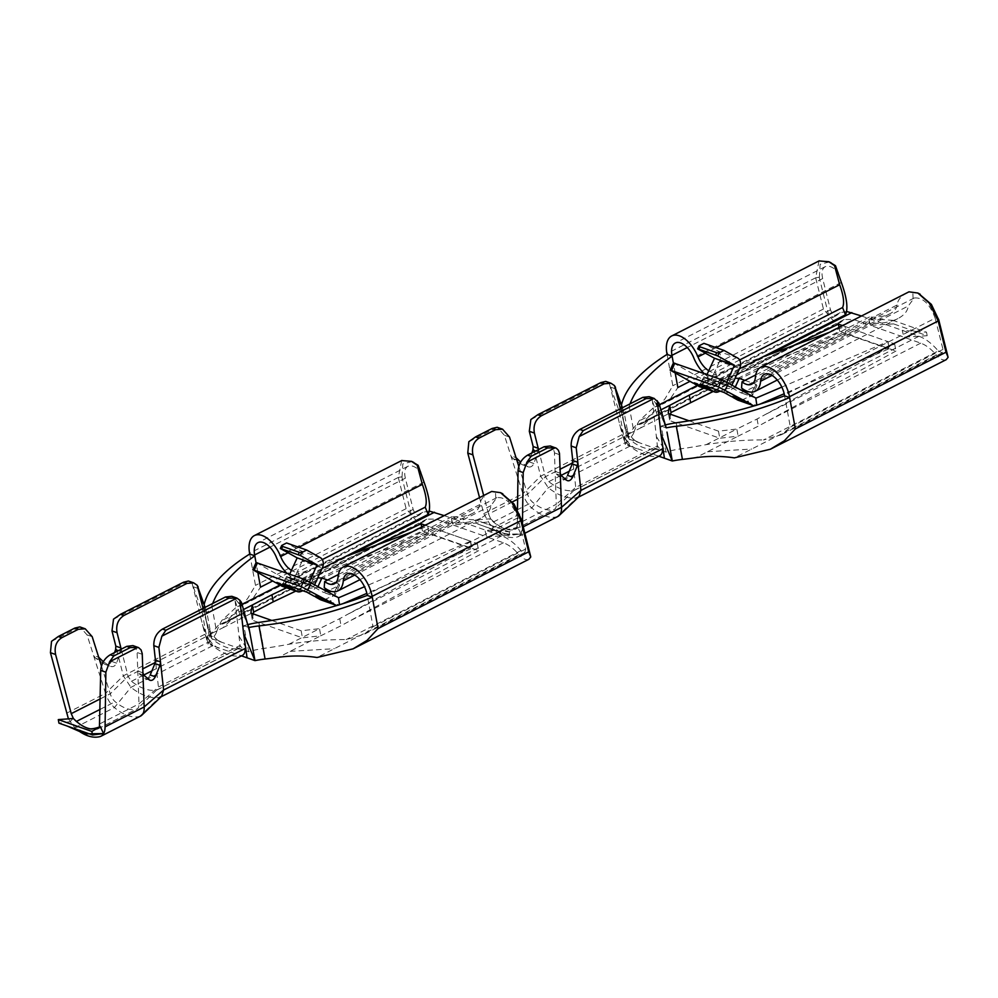 <?xml version="1.0" encoding="UTF-8"?>
<svg xmlns="http://www.w3.org/2000/svg" width="998" height="998" viewBox="0 0 998 998"><rect width="100%" height="100%" fill="white"/><g stroke="black" fill="none" stroke-linecap="round" stroke-linejoin="round"><path stroke-width="0.75" stroke-dasharray="4.99 3.74" d="M271.793 620.444L301.147 630.773L319.497 628.665L339.744 618.635L477.306 543.573L470.594 541.215L471.892 548.301L366.852 593.373M477.306 543.573L478.616 550.671L422.391 530.874L295.87 591.078M401.683 460.552L398.314 477.443L406.124 508.668L411.363 514.881C415.605 520.819 419.522 523.202 423.115 522.054L426.795 519.147L436.251 519.11L486.612 536.824L509.841 535.34L509.192 531.797L475.609 519.97L476.271 523.513L509.841 535.34L476.271 523.526L475.622 519.983L509.192 531.809L509.841 535.352L515.38 534.641C506.834 534.117 502.156 533.356 501.333 532.358M490.006 492.226C483.768 495.495 480.362 499.624 479.776 504.601C479.364 508.169 476.919 511.126 472.466 513.459C466.852 516.191 460.066 517.238 452.094 516.615L451.645 522.715C462.947 523.601 472.578 522.104 480.549 518.236C486.874 514.918 490.342 510.726 490.929 505.662L496.842 497.64C505.45 496.755 512.448 503.479 517.837 517.812L525.634 549.037L524.923 552.443L520.968 550.572C514.594 543.162 508.169 538.259 501.682 535.876L484.891 529.963L486.612 536.837L503.404 542.762C508.643 544.683 513.845 548.651 518.985 554.639L317.04 657.495M478.616 550.671L341.042 625.734L320.807 635.763L302.456 637.872L253.48 620.631A5.277 2.183 169.6 0 1 252.269 619.546A5.277 2.183 169.6 0 1 252.269 619.197L253.292 613.92M100.311 698.85L110.254 693.785A9.668 5.152 -117 0 0 115.169 701.694A43.563 23.204 -117 0 0 136.477 709.191A9.668 5.152 -117 0 0 137.038 708.979A9.668 5.152 -117 0 0 137.712 708.505A9.668 5.152 -117 0 0 138.972 703.902L137.075 651.781L135.603 647.602L132.946 645.606M73.341 718.423A9.668 5.152 -117 0 0 76.085 721.591A43.563 23.204 -117 0 0 97.392 729.101A9.668 5.152 -117 0 0 97.954 728.889A9.668 5.152 -117 0 0 99.488 727.08L99.438 726.981M99.95 723.775L138.972 703.902L158.42 687.048L240.056 645.469L234.842 598.501L238.26 602.592L248.901 627.493M101.447 665.953L110.254 693.785L128.068 676.357L142.789 668.86M51.522 641.327L79.84 626.906M66.467 713.271L105.551 693.373L87.038 634.865L80.077 626.994M68.4 718.81L74.788 727.754L78.717 730.91M140.631 716.04A17.59 9.369 63 0 1 139.62 716.427A51.484 27.433 63 0 1 114.433 707.557A17.59 9.369 63 0 1 105.551 693.373L123.315 675.821L204.952 634.241L192.14 583.468L201.895 610.938A50.162 20.721 -10.4 0 0 203.742 606.422A184.83 76.347 169.6 0 1 204.141 604.563M411.363 514.881L401.845 476.819M402.057 476.894L402.805 463.908L412.024 461.587M429.352 511.088L422.828 512.273L419.148 515.18C416.69 515.442 414.694 513.521 413.16 509.417L405.35 478.192C403.978 472.104 404.814 468.137 407.87 466.303C411.563 464.819 415.941 466.727 421.006 472.042M444.122 515.604L451.308 518.137L453.03 525.01L487.311 522.104L502.131 534.254L520.894 533.93L517.575 526.882L516.702 527.505L517.276 524.15L556.298 504.277L554.401 452.156L552.929 447.977L550.272 445.981M212.699 603.491A228.33 94.323 -10.4 0 0 211.85 605.873A42.24 17.453 169.6 0 1 206.935 612.71L201.895 610.938L207.971 644.047L212.873 645.781L204.952 634.241A14.571 7.759 63 0 0 212.574 645.781A65.569 34.93 63 0 0 241.104 655.823A14.571 7.759 63 0 0 242.302 655.437L240.568 655.536L212.873 645.781M209.193 640.417L202.781 625.521L207.971 644.047A50.162 20.721 -10.4 0 0 209.817 639.531A184.83 76.347 -10.4 0 1 211.401 633.63L218.2 625.359L224.063 623.463L239.108 608.73L247.741 598.351L255.488 585.377L249.737 554.027M241.479 655.848L240.568 655.536M211.85 605.873L216.628 631.884A42.24 17.453 169.6 0 1 211.701 638.732L248.639 651.744A42.24 17.453 169.6 0 1 263.634 648.438A228.33 94.323 169.6 0 0 288.859 644.271C308.457 640.99 327.556 639.419 346.181 639.593L364.045 634.379L373.015 626.769L367.264 595.419M216.628 631.884A228.33 94.323 169.6 0 1 221.706 620.619L236.152 607.308L246.107 603.328L253.754 597.241L260.528 587.161M257.896 572.777L256.037 562.697M528.878 559.304C526.058 560.402 522.765 558.843 518.985 554.639M375.697 545.37L286.551 587.797M411.9 532.021L427.805 526.146L425.223 525.235M517.575 526.882L509.192 531.809L484.891 529.963L451.308 518.137L475.609 519.97L490.48 518.81L487.311 522.104M491.665 491.453L501.146 492.987M495.781 498.376L495.507 492.575M330.538 584.404L451.645 522.715M452.094 516.615L338.409 574.524M322.117 568.436L300.71 579.339L297.803 572.066A18.9 10.067 63 0 1 291.416 570.382M322.292 559.591L297.803 572.066M307.022 576.12L300.71 579.339A26.821 14.284 -117 0 1 286.888 573.214M427.818 526.146L428.566 533.481L427.818 526.146L470.594 541.215L364.495 586.724M421.692 527.031L422.391 530.874M339.744 618.635L341.042 625.734M288.859 644.271L319.497 628.665L320.807 635.763L278.542 657.283M301.147 630.773L302.456 637.872M205.101 607.37L206.935 612.71L211.701 638.732L205.7 618.885L209.705 634.778A6.649 3.543 -117 0 0 213.073 639.718A57.647 30.713 -117 0 0 236.526 648.775A57.647 30.713 -117 0 0 238.16 648.55A6.649 3.543 -117 0 0 238.709 648.376A6.649 3.543 -117 0 0 240.056 645.469L243.724 650.01M247.754 624.636A42.24 17.453 -10.4 0 0 243.861 625.721L248.639 651.744L239.009 636.1M235.116 600.946L243.861 625.721L248.265 627.28M205.526 612.223L197.916 586.412M203.056 608.406L205.7 618.885M219.622 641.514L209.705 634.778L155.239 662.522M247.566 624.149L239.058 602.879L241.504 602.443M202.781 625.521L202.469 624.386M113.523 619.147L188.41 581.011M188.585 581.073L192.14 583.468M161.626 696.305L159.468 697.415C150.823 698.737 141.304 695.394 130.925 687.36L123.315 675.821L115.83 646.155M121.22 649.199L128.068 676.357L131.437 681.297C140.556 688.358 148.914 691.302 156.524 690.129L137.699 708.505M238.16 648.55L156.524 690.129L158.42 687.048L155.426 660.102M231.835 596.305L234.842 598.501M114.52 652.605L111.452 661.35C109.892 664.568 107.697 665.554 104.877 664.306L95.596 658.218L93.562 655.461L98.702 657.283M104.877 664.306L110.878 666.552L104.877 664.306M103.318 661.711L109.992 666.103C112.811 667.35 114.995 666.365 116.554 663.146L120.671 651.482L118.338 650.659M120.895 647.939L120.671 651.482M142.939 672.852L137.786 671.043L138.722 673.413L145.159 678.603M149.65 680.075L144.535 678.278C146.556 679.239 148.453 678.141 150.211 674.997M100.249 726.507L99.376 727.13M73.153 718.435L69.985 721.729L84.805 733.879M89.121 728.577A38.785 20.659 -117 0 0 89.832 728.727A38.785 20.659 -117 0 0 99.488 727.08M69.985 721.729L58.944 723.151M320.383 557.695L300.311 550.622L286.588 542.974M300.311 550.622A8.184 6.05 -70.6 0 1 302.207 560.988L322.292 568.062M314.744 584.441L313.597 586.936L308.444 584.067L315.268 587.535L293.512 579.863L286.688 576.407L293.512 579.863L302.207 560.988M309.58 581.622L308.444 584.067L288.372 577.006L289.669 574.187M310.129 584.666L306.536 591.976M306.748 592.088A8.184 6.05 109.4 0 0 307.234 592.288A8.184 6.05 109.4 0 0 315.268 587.535M286.688 576.407L283.108 583.718M291.828 579.277A8.184 6.05 -70.6 0 1 283.794 584.03M256.112 562.548L285.054 578.828L285.84 586.163A8.184 6.05 -70.6 0 1 282.309 586.313M306.573 591.989L309.879 584.816L286.376 576.545L300.161 584.154L317.788 577.817M277.095 583.156L276.97 582.046L292.077 587.373M275.548 582.62L276.97 582.046M283.07 583.705L286.376 576.545M315.705 596.754L315.58 595.644L330.7 600.971M314.158 596.218L315.58 595.644M326.833 591.178L323.552 592.438L309.879 584.816L286.426 576.557M337.05 605.462A8.184 6.05 109.4 0 0 339.557 605.087L324.45 599.761A8.184 6.05 -70.6 0 1 320.919 599.91M327.618 580.025L338.709 583.93L339.594 585.265L328.729 590.417M324.45 599.761L335.291 594.621L334.405 593.286L327.569 590.878M313.285 578.94L308.981 588.296L317.613 587.373L324.163 589.681M308.981 588.296L302.831 590.741M339.52 604.726L342.638 603.765M470.594 541.215L471.355 548.551L428.566 533.481L285.84 586.163L300.947 591.49M300.161 584.154L285.054 578.828L345.57 556.497M689.119 420.819L718.473 431.148L736.836 429.04L757.07 419.01L894.645 343.948L887.921 341.59L889.218 348.676L784.179 393.748M894.645 343.948L895.942 351.046L839.717 331.249L713.196 391.453M819.009 260.927L815.653 277.806L823.45 309.031L828.689 315.256C832.931 321.194 836.848 323.577 840.441 322.429L844.121 319.522L853.577 319.485L870.368 325.398L868.647 318.512L892.948 320.346L893.597 323.888L927.167 335.715L926.518 332.172L892.948 320.346M893.597 323.888L870.356 325.373L920.73 343.137C925.969 345.059 931.171 349.026 936.324 355.014L734.366 457.87M895.942 351.046L758.38 426.109L738.133 436.138L719.783 438.247L670.806 420.994A5.277 2.183 169.6 0 1 669.596 419.921A5.277 2.183 169.6 0 1 669.608 419.572L670.631 414.295M512.373 501.907L488.571 514.032L490.679 518.798A9.668 5.152 -117 0 0 493.411 521.966A43.563 23.204 -117 0 0 514.731 529.476A9.668 5.152 -117 0 0 515.28 529.264A9.668 5.152 -117 0 0 516.814 527.455L516.702 527.505M517.638 499.225L527.58 494.16A9.668 5.152 -117 0 0 532.495 502.069A43.563 23.204 -117 0 0 553.803 509.566A9.668 5.152 -117 0 0 554.364 509.354A9.668 5.152 -117 0 0 555.038 508.88A9.668 5.152 -117 0 0 556.298 504.277L575.746 487.423L657.383 445.844L652.168 398.876L655.586 402.967L666.227 427.868M518.785 466.328L527.58 494.16L545.395 476.732L560.128 469.235M488.571 514.032L483.656 495.47M468.848 441.702L497.166 427.281M479.539 497.565L483.793 513.646L522.877 493.736L504.377 435.24L497.403 427.369M483.793 513.646L492.114 528.129C501.146 535.901 509.541 538.858 517.301 536.999L518.349 536.6C521.031 535.09 522.378 531.971 522.403 527.243L523.239 526.819M557.957 516.415A17.59 9.369 63 0 1 556.946 516.802A51.484 27.433 63 0 1 531.759 507.932A17.59 9.369 63 0 1 522.877 493.736L540.654 476.196L622.29 434.617L609.466 383.843L619.222 411.313A50.162 20.721 -10.4 0 0 621.08 406.797A184.83 76.347 169.6 0 1 621.467 404.939M522.403 527.243L522.465 523.688M517.488 509.454L517.276 524.15M828.689 315.256L819.171 277.195M819.383 277.269L820.131 264.283L829.363 261.963M846.678 311.463L840.166 312.648L836.486 315.555C834.029 315.805 832.02 313.883 830.486 309.792L822.676 278.567C821.304 272.479 822.14 268.512 825.196 266.678C828.889 265.194 833.268 267.102 838.332 272.417M861.449 315.979L919.008 336.251C925.495 338.634 931.92 343.537 938.295 350.947L763.52 439.956L781.372 434.754L790.341 427.144L784.59 395.794M630.025 403.866A228.33 94.323 -10.4 0 0 629.177 406.248A42.24 17.453 169.6 0 1 624.261 413.085L619.222 411.313L625.297 444.422L630.212 446.156L622.29 434.617A14.571 7.759 63 0 0 629.9 446.156A65.569 34.93 63 0 0 658.443 456.198A14.571 7.759 63 0 0 659.628 455.812M626.519 440.792L620.12 425.897L625.297 444.422A50.162 20.721 -10.4 0 0 627.156 439.906A184.83 76.347 -10.4 0 1 628.728 434.005L635.526 425.734L641.402 423.838L656.435 409.105L665.067 398.726L672.827 385.752L667.063 354.402M658.805 456.223L630.212 446.156M629.177 406.248L633.955 432.259A42.24 17.453 169.6 0 1 629.039 439.108L665.965 452.119A42.24 17.453 169.6 0 1 680.96 448.813A228.33 94.323 169.6 0 0 706.185 444.646C725.783 441.353 744.895 439.794 763.52 439.956M633.955 432.259A228.33 94.323 169.6 0 1 639.032 420.994L653.478 407.683L663.433 403.703L671.093 397.616L677.854 387.523M675.222 373.152L673.376 363.072M938.295 350.947L942.249 352.818L942.973 349.412L935.163 318.187L784.44 394.959M946.204 359.679C943.397 360.777 940.091 359.218 936.324 355.014M935.163 318.187C929.774 303.854 922.776 297.13 914.168 298.015L908.255 306.037L772.04 375.423M907.332 292.601C901.094 295.87 897.689 299.999 897.115 304.976L755.424 377.144M793.023 345.745L703.877 388.172M829.226 332.396L845.131 326.521L842.549 325.61M908.991 291.828L918.472 293.35M913.12 298.751L912.833 292.95M897.115 304.976C896.691 308.544 894.258 311.488 889.792 313.834C884.178 316.566 877.392 317.613 869.433 316.99L868.971 323.09C880.286 323.976 889.917 322.479 897.876 318.599C904.213 315.293 907.669 311.102 908.255 306.037M747.864 384.779L868.971 323.09M869.433 316.99L755.736 374.899M739.443 368.811L718.036 379.714L715.129 372.441A18.9 10.067 63 0 1 708.755 370.757M739.618 359.966L715.129 372.441M724.361 376.496L718.036 379.714A26.821 14.284 -117 0 1 704.214 373.589M781.821 387.099L887.921 341.59L845.119 326.521L845.892 333.856L845.144 326.521L887.921 341.59L888.682 348.926L845.892 333.856L703.166 386.538A8.184 6.05 -70.6 0 1 699.635 386.688M839.019 327.406L839.717 331.249M757.07 419.01L758.38 426.109M706.185 444.646L736.836 429.04L738.133 436.138L695.868 457.658M718.473 431.148L719.783 438.247M927.167 335.715L903.939 337.199L902.217 330.338L926.518 332.172M622.428 407.745L624.261 413.085L629.039 439.108L623.026 419.26L627.031 435.153A6.649 3.543 -117 0 0 630.399 440.093A57.647 30.713 -117 0 0 653.852 449.15A57.647 30.713 -117 0 0 655.486 448.925A6.649 3.543 -117 0 0 656.035 448.751A6.649 3.543 -117 0 0 657.383 445.844L661.05 450.385M665.08 425.011A42.24 17.453 -10.4 0 0 661.2 426.096L665.965 452.119L656.347 436.475M652.442 401.321L661.2 426.096L665.604 427.655M622.852 412.598L615.242 386.787M620.382 408.781L623.026 419.26M636.949 441.889L627.031 435.153L572.578 462.897M664.893 424.524L656.397 403.254L658.83 402.818M620.12 425.897L619.795 424.761M530.861 419.522L605.736 381.386M605.911 381.436L609.466 383.843M578.952 496.68L576.807 497.777C568.149 499.112 558.63 495.769 548.264 487.735L540.654 476.196L533.157 446.53M538.546 449.574L545.395 476.732L548.763 481.672C557.882 488.733 566.24 491.677 573.85 490.505L555.038 508.88M655.486 448.925L573.85 490.505L575.746 487.423L572.752 460.477M649.162 396.68L652.168 398.876M531.859 452.98L528.79 461.725C527.218 464.943 525.023 465.929 522.204 464.681L512.922 458.593L510.889 455.837L516.041 457.658M538.221 448.314L537.997 451.857L533.88 463.521C532.321 466.74 530.138 467.725 527.318 466.478L522.204 464.681L528.204 466.927M528.216 466.902L520.644 462.086M560.265 473.227L555.113 471.418L556.048 473.788L561.862 478.653L567.6 480.799M566.989 480.45L561.862 478.653C563.882 479.614 565.779 478.516 567.538 475.372M490.679 518.798A38.785 20.659 -117 0 0 507.159 529.102A38.785 20.659 -117 0 0 516.814 527.455M520.894 533.93L515.38 534.641M737.722 358.07L717.637 350.997L703.914 343.349M717.637 350.997A8.184 6.05 -70.6 0 1 719.546 361.363L739.618 368.437M732.07 384.816L730.923 387.311L725.771 384.442L732.594 387.91L710.838 380.238L704.014 376.782L710.838 380.238L719.546 361.363M726.906 381.997L725.771 384.442L705.698 377.369L706.996 374.562M727.455 385.041L723.874 392.351M724.074 392.464A8.184 6.05 109.4 0 0 724.56 392.663A8.184 6.05 109.4 0 0 732.594 387.91M704.014 376.782L700.434 384.093L703.702 376.92L717.5 384.529L735.127 378.192M709.166 379.652A8.184 6.05 -70.6 0 1 701.132 384.405M673.438 362.923L702.392 379.203L703.166 386.538L718.273 391.865M723.899 392.364L727.205 385.191L703.74 376.932M694.421 383.531L694.296 382.421L709.416 387.748M692.874 382.983L694.296 382.421M733.031 397.129L732.919 396.019L748.026 401.346M731.497 396.593L732.919 396.019M744.171 391.54L740.89 392.813L727.205 385.191M754.376 405.837A8.184 6.05 109.4 0 0 756.883 405.462L741.776 400.136A8.184 6.05 -70.6 0 1 738.258 400.285M744.945 380.4L756.035 384.305L756.933 385.64L746.055 390.792M741.776 400.136L752.617 394.996L751.731 393.661L744.895 391.253M730.611 379.302L726.307 388.671L734.94 387.748L741.489 390.056M726.307 388.671L720.157 391.116M756.846 405.101L759.965 404.14M717.5 384.529L702.392 379.203L762.896 356.872M281.723 597.814L436.251 519.11M503.404 542.762L348.876 621.467M100.162 709.341L115.169 701.694M97.392 729.101L136.477 709.191M74.788 727.754L114.433 707.557L130.925 687.36L212.574 645.781M99.962 736.624L139.62 716.427L159.468 697.415M424.15 521.23L239.532 615.267L233.769 617.413L223.003 627.717L211.401 633.63M223.003 627.717L253.654 612.111M243.487 609.529L221.706 620.619M352.955 553.765L286.314 587.71M419.572 514.856L244.797 603.877M413.16 509.417L272.629 580.986M405.35 478.192L269.934 547.166M406.124 508.668L255.488 585.377M239.532 615.267L222.217 624.087M525.634 549.037L373.015 626.769M517.837 517.812L367.102 594.583M520.968 550.572L346.181 639.593M501.682 535.876L347.566 614.369M490.929 505.662L354.714 575.048M479.776 504.601L338.097 576.769M290.156 651.37L334.367 648.675M424.025 482.096L276.371 557.308M398.352 477.418L249.587 553.191M298.814 547.278L288.01 552.78M252.182 613.533L253.48 620.631M251.097 612.784L252.269 619.197M203.742 606.422L209.817 639.531M258.856 622.428L263.634 648.438M398.439 477.418L402.069 476.782M198.49 588.583L193.837 586.949M239.058 602.879L238.26 602.592M131.437 681.297L143.687 675.06M151.983 670.831L213.073 639.718M161.601 696.33L241.104 655.823M142.265 654.314L137.125 652.505M143.862 675.222L138.722 673.413M92.19 636.674L87.038 634.865M116.554 663.146L111.452 661.35M100.736 660.027L95.596 658.218M254.241 570.744L257.546 563.583M338.671 597.765L323.552 592.438L338.646 597.752M284.917 578.828L300.036 584.142L284.941 578.84M338.434 597.627L323.676 592.438M336.788 587.211L332.484 596.567M338.709 583.93L334.405 593.286M318.1 586.313L317.613 587.373M470.569 541.215L427.793 526.146M699.049 398.19L853.577 319.485M920.73 343.137L766.202 421.842M493.411 521.966L532.495 502.069M514.731 529.476L553.803 509.566M492.114 528.129L531.759 507.932L548.264 487.735L629.9 446.156M517.301 536.999L556.946 516.802L576.807 497.777M841.489 321.606L656.859 415.642L651.095 417.788L640.342 428.092L628.728 434.005M640.342 428.092L670.98 412.486M660.813 409.904L639.032 420.994M770.281 354.14L703.64 388.085M836.898 315.231L662.123 404.252M830.486 309.792L689.967 381.361M822.676 278.567L687.273 347.541M823.45 309.031L672.827 385.752M656.859 415.642L639.543 424.462M942.973 349.412L790.341 427.144M919.008 336.251L764.892 414.744M707.495 451.745L751.694 449.038M841.351 282.471L693.697 357.683M815.678 277.793L666.914 353.566M716.14 347.653L705.349 353.155M669.508 413.908L670.806 420.994M668.423 413.16L669.608 419.572M621.08 406.797L627.156 439.906M676.182 422.803L680.96 448.813M815.765 277.793L819.395 277.157M615.816 388.958L611.163 387.324M656.397 403.254L655.586 402.967M548.763 481.672L561.013 475.435M569.309 471.206L630.399 440.093M578.927 496.705L658.443 456.198M559.604 454.689L554.451 452.88M561.188 475.597L556.048 473.788M509.516 437.049L504.377 435.24M533.88 463.521L528.79 461.725M537.997 451.857L535.664 451.034M518.074 460.402L512.922 458.593M671.567 371.119L674.873 363.946M740.865 392.8L755.973 398.127L740.89 392.813M702.255 379.203L717.362 384.517L702.268 379.215M755.76 398.002L741.003 392.8M754.126 387.586L749.81 396.942M756.035 384.305L751.731 393.661M735.426 386.675L734.94 387.748M97.954 728.889L137.038 708.979M422.828 512.273L279.939 585.053M242.04 604.351L236.164 607.345M419.148 515.18L246.107 603.328M423.115 522.054L224.051 623.438M524.923 552.443L364.045 634.379M496.842 497.64L346.967 573.975M426.795 519.147L218.213 625.384M407.87 466.303L257.983 542.638M480.549 518.236L359.954 579.651M472.466 513.459L334.318 583.818M252.269 619.546L250.972 612.46M206.312 620.906C208.782 629.8 212.674 636.3 217.988 640.417M221.88 642.313L217.888 640.342M241.466 649.211L236.526 648.775M246.107 620.494L248.664 628.116M219.385 648.076C217.601 648.401 214.096 645.694 208.869 639.943M157.073 689.955L238.709 648.376M145.147 678.628L150.274 680.424M98.053 734.266C89.508 733.742 84.83 732.981 84.007 731.983M339.594 585.265L335.291 594.621M515.28 529.264L554.364 509.354M518.374 536.575L524.861 533.281M840.166 312.648L697.265 385.428M659.366 404.726L653.49 407.72M836.486 315.555L663.433 403.703M840.441 322.429L641.39 423.813M942.249 352.818L781.372 434.754M914.168 298.015L764.293 374.35M844.121 319.522L635.539 425.759M825.196 266.678L675.322 343.013M897.876 318.599L777.28 380.026M889.792 313.834L751.644 384.193M669.596 419.921L668.298 412.835M623.638 421.281C626.108 430.175 630 436.675 635.314 440.779M639.207 442.688L635.215 440.717M658.792 449.587L653.852 449.15M663.433 420.869L666.003 428.479M657.894 455.911L659.628 455.799M636.712 448.451C634.928 448.776 631.422 446.069 626.195 440.318M574.399 490.33L656.035 448.751M507.159 529.102L505.986 528.89C507.845 529.601 511.388 529.127 516.602 527.455M502.169 534.192L484.779 526.532M727.193 385.191L703.765 376.932M756.933 385.64L752.617 394.996"/><path stroke-width="1.5" d="M271.793 620.444L252.182 613.533A5.277 2.183 169.6 0 1 250.972 612.46A5.277 2.183 169.6 0 1 250.972 612.098L252.344 605.013L271.93 594.758L273.227 601.856L295.87 591.078M100.311 698.85L71.232 713.657L73.341 718.423A38.785 20.659 -117 0 0 89.121 728.577M99.438 726.981L100.723 670.394C101.347 663.508 104.528 658.293 110.279 654.763L126.758 646.367L132.946 645.606L138.61 647.64L141.08 649.898L142.227 653.603L144.161 706.971A17.59 9.369 63 0 1 141.816 715.204A17.59 9.369 63 0 1 140.631 716.04L101.047 736.2C103.705 734.715 105.052 731.596 105.077 726.868L144.161 706.971L163.61 690.017L245.246 648.438A14.571 7.759 63 0 1 242.302 655.424A14.571 7.759 63 0 1 242.302 655.437L161.177 696.754M103.318 661.711L98.702 657.283L101.447 665.953M98.702 657.283L92.19 636.674L85.229 628.802L79.84 626.906L74.825 628.079L58.346 636.475L51.522 641.327L50.436 652.68L68.4 718.81M71.232 713.657L55.589 654.488C54.179 646.891 56.25 641.29 61.814 637.697L78.293 629.301L85.229 628.802M78.717 730.91C86.402 736.337 93.488 738.246 99.962 736.624L101.023 736.225M137.911 647.365L109.593 661.786L113.747 655.985L130.227 647.59L138.098 647.428M105.077 726.868L105.863 672.203L109.593 661.786M412.024 461.587L418.162 465.33L417.214 465.23L422.341 484.367L298.814 547.278M422.341 484.367C426.246 495.17 427.206 502.767 425.235 507.159L428.142 514.432C430.949 508.207 429.577 497.428 424.025 482.096L418.162 465.33M429.352 511.088L444.122 515.604M317.04 657.495L353.092 648.837L367.077 640.367L378.055 628.553L372.291 597.191L367.264 595.419L367.102 594.583A18.488 9.843 -117 0 0 346.967 573.975A18.488 9.843 -117 0 0 343.275 580.873A26.821 14.284 63 0 1 337.91 590.878A26.821 14.284 63 0 1 324.213 587.622L324.662 581.522A18.9 10.067 -117 0 0 334.318 583.818A18.9 10.067 -117 0 0 338.097 576.769A26.41 14.072 63 0 1 343.374 566.914A26.41 14.072 63 0 1 372.142 596.355L372.291 597.191A184.83 76.347 -10.4 0 1 259.006 625.908L265.081 659.017A184.83 76.347 -10.4 0 0 278.542 657.283C291.578 655.511 304.415 655.586 317.04 657.495M253.292 613.92L253.654 612.111L273.227 601.844M265.081 659.017A50.162 20.721 -10.4 0 0 254.977 660.614L241.479 655.848M286.551 587.797L271.93 594.758M272.629 580.986L260.528 587.161L257.896 572.777M256.037 562.697L254.627 554.963A18.488 9.843 63 0 1 257.983 542.638A18.488 9.843 63 0 1 276.371 557.308A26.821 14.284 -117 0 0 286.888 573.214M372.142 596.355L520.881 520.607L521.255 518.885L530.774 556.946L528.678 551.832L520.881 520.607L511.986 502.755L500.522 492.663L491.665 491.453L343.374 566.914M530.774 556.946L528.878 559.304L353.092 648.837M425.223 525.235L421.094 523.775L375.697 545.37M417.214 465.23L411.513 461.363L401.683 460.552M291.416 570.382A18.9 10.067 63 0 1 280.65 556.535A26.41 14.072 -117 0 0 254.39 535.577A26.41 14.072 -117 0 0 249.587 553.191L249.737 554.027L254.777 555.799A228.33 94.323 -10.4 0 0 212.699 603.491M338.409 574.524L324.662 581.522M428.142 514.432L322.117 568.436M425.235 507.159L322.292 559.591M421.094 523.775L421.692 527.031M243.487 609.529L252.344 605.013L253.654 612.111M501.146 492.987L514.032 504.002L521.056 518.81M204.141 604.563A184.83 76.347 169.6 0 1 249.737 554.027M367.264 595.419A228.33 94.323 169.6 0 1 258.856 622.428A42.24 17.453 -10.4 0 0 247.754 624.636M249.675 631.722L241.504 602.443L239.907 600.285L243.574 633.381L254.977 660.614L248.901 627.493A50.162 20.721 169.6 0 1 259.006 625.908M205.101 607.37L197.205 585.252L203.056 608.406M198.153 587.086L197.916 586.412M248.901 627.493L247.566 624.149M243.574 633.381L247.08 657.819M118.338 650.659L115.593 649.698L115.83 646.155L111.988 630.911L113.523 619.147L120.558 614.294L183.52 582.221L188.41 581.011L193.649 582.857L186.913 583.418L123.939 615.479C118.088 619.296 115.793 625.022 117.053 632.695L121.22 649.199M197.205 585.252L193.649 582.857M142.789 668.86L155.239 662.522M150.274 680.411L149.65 680.075C151.671 681.035 153.555 679.937 155.314 676.794L159.992 665.342L154.915 663.545L155.426 660.102L153.817 645.644C153.642 638.358 156.536 632.832 162.499 629.064L225.461 596.991L231.835 596.305L236.9 598.089L161.863 636.175L158.882 647.428L163.61 690.017L161.626 696.305L141.816 715.192M161.863 636.175L165.88 630.249L228.854 598.189L236.738 598.027M239.907 600.285L236.9 598.089M142.939 672.852L143.862 675.222L149.65 680.075M155.426 660.102L160.491 661.886L159.992 665.342M115.593 649.698L114.52 652.605M154.915 663.545L150.211 674.997L155.314 676.794M84.805 733.879L103.567 733.555L100.249 726.507L91.866 731.434L92.515 734.977L58.944 723.151L58.296 719.608L91.866 731.434M73.216 718.498L58.296 719.608M103.567 733.555L92.515 734.977M299.363 552.331L282.634 546.442L281.536 548.825L300.398 555.562L301.795 552.53L299.363 552.331L298.252 554.713M300.398 555.562L317.09 564.856L297.005 557.795L280.313 548.488L281.71 545.469L282.634 546.442M280.313 548.488L281.536 548.825M281.71 545.469L286.588 542.974L306.673 550.048L301.795 552.53M314.744 584.441L322.292 568.062A8.184 6.05 -70.6 0 0 320.383 557.695L306.673 550.048M317.09 564.856L309.58 581.622M297.005 557.795L317.139 565.192M289.669 574.187L297.067 558.119M306.91 592.176L283.794 584.03A8.184 6.05 -70.6 0 1 283.108 583.718L306.536 591.976A8.184 6.05 109.4 0 0 306.748 592.088M364.495 586.724L338.671 597.765L304.477 579.401L256.112 562.548L252.806 569.721L275.548 582.62L290.655 587.934L292.077 587.373L292.239 588.808L277.12 583.493L281.623 586.001L296.73 591.315L292.239 588.808M320.233 599.598L335.34 604.913A8.184 6.05 109.4 0 0 336.039 605.225L320.919 599.91A8.184 6.05 -70.6 0 1 320.233 599.598L315.742 597.091L330.849 602.418L330.7 600.971L329.278 601.532L301.171 586.575L252.806 569.721M306.536 591.976L314.158 596.218L329.278 601.532M290.655 587.934L283.108 583.718M335.34 604.913L330.849 602.418M296.73 591.315A8.184 6.05 109.4 0 0 297.416 591.627A8.184 6.05 109.4 0 0 300.947 591.49L302.831 590.741M297.416 591.627L282.309 586.313A8.184 6.05 -70.6 0 1 281.623 586.001M336.039 605.225A8.184 6.05 109.4 0 0 337.05 605.462M328.729 590.417L326.833 591.178M324.163 589.681L327.569 590.878M317.788 577.817L321.917 578.017L327.618 580.025M338.434 597.627L339.52 604.726M366.852 593.373L342.638 603.765M345.57 556.497L411.9 532.021M670.631 414.295L670.98 412.486L713.196 391.453M512.373 501.907L517.638 499.225M520.644 462.086L516.041 457.658L518.785 466.328M516.041 457.658L509.516 437.049L502.555 429.177L497.166 427.281L492.164 428.454L475.672 436.85L468.848 441.702L467.775 453.055L479.539 497.565M483.656 495.47L472.915 454.863C471.505 447.266 473.576 441.665 479.14 438.072L495.632 429.676L502.555 429.177M523.239 526.819L561.487 507.346A17.59 9.369 63 0 1 559.142 515.579A17.59 9.369 63 0 1 557.957 516.415L524.861 533.281M676.332 426.283L682.42 459.392A184.83 76.347 -10.4 0 0 695.868 457.658C708.917 455.886 721.741 455.961 734.366 457.87L770.419 449.212L784.403 440.742L795.381 428.928L789.63 397.566L784.59 395.794L784.44 394.959A18.488 9.843 -117 0 0 764.293 374.35A18.488 9.843 -117 0 0 760.601 381.248A26.821 14.284 63 0 1 755.249 391.253A26.821 14.284 63 0 1 741.539 387.997L742.001 381.897A18.9 10.067 -117 0 0 751.644 384.193A18.9 10.067 -117 0 0 755.424 377.144A26.41 14.072 63 0 1 760.701 367.289A26.41 14.072 63 0 1 789.468 396.73L789.63 397.566A184.83 76.347 -10.4 0 1 676.332 426.283A50.162 20.721 169.6 0 0 666.227 427.868L658.83 402.818L654.077 398.402L579.189 436.55L576.22 447.803L577.817 462.261L577.318 465.704L572.64 477.169C570.881 480.312 568.997 481.41 566.989 480.45L561.188 475.597L560.265 473.227L561.487 507.346L580.936 490.392L662.572 448.813A14.571 7.759 63 0 1 659.641 455.799A14.571 7.759 63 0 1 659.628 455.812L578.503 497.129M560.265 473.227L559.466 453.279L558.406 450.273L556.435 448.277L550.272 445.981L544.097 446.742L527.605 455.138C521.854 458.668 518.673 463.883 518.049 470.769L517.488 509.454M555.237 447.74L526.919 462.161L531.073 456.36L547.565 447.965L555.424 447.803M522.465 523.688L523.202 472.578L526.919 462.161M829.363 261.963L835.488 265.705L834.54 265.605L839.667 284.742L716.14 347.653M839.667 284.742C843.572 295.545 844.545 303.143 842.574 307.534L845.481 314.807C848.275 308.582 846.903 297.803 841.351 282.471L835.488 265.705M846.678 311.463L861.449 315.979M682.42 459.392A50.162 20.721 -10.4 0 0 672.303 460.989L658.805 456.223M689.119 420.819L669.508 413.908A5.277 2.183 169.6 0 1 668.298 412.835A5.277 2.183 169.6 0 1 668.298 412.473L669.683 405.388L689.256 395.133L690.566 402.231M703.877 388.172L689.256 395.133M689.967 381.361L677.854 387.523L675.222 373.152M673.376 363.072L671.953 355.338A18.488 9.843 63 0 1 675.322 343.013A18.488 9.843 63 0 1 693.697 357.683A26.821 14.284 -117 0 0 704.214 373.589M789.468 396.73L938.207 320.982L938.594 319.26L948.1 357.321L946.004 352.207L938.207 320.982L929.313 303.118L917.861 293.038L908.991 291.828M948.1 357.321L946.204 359.679L770.419 449.212M908.991 291.815L760.701 367.289M842.549 325.61L838.42 324.15L793.023 345.745M834.54 265.605L828.839 261.738L819.009 260.927M708.755 370.757A18.9 10.067 63 0 1 697.976 356.91A26.41 14.072 -117 0 0 671.716 335.952A26.41 14.072 -117 0 0 666.914 353.566L667.063 354.402L672.103 356.174A228.33 94.323 -10.4 0 0 630.025 403.866M755.736 374.899L742.001 381.897M845.481 314.807L739.443 368.811M842.574 307.534L739.618 359.966M838.42 324.15L839.019 327.406M660.813 409.904L669.683 405.388L670.98 412.486M918.472 293.35L931.359 304.378L938.394 319.185M621.467 404.939A184.83 76.347 169.6 0 1 667.063 354.402M784.59 395.794A228.33 94.323 169.6 0 1 676.182 422.803A42.24 17.453 -10.4 0 0 665.08 425.011M667.001 432.097L672.303 460.989L660.913 433.756L664.406 458.194M622.428 407.745L614.531 385.627L620.382 408.781M615.479 387.461L615.242 386.787M666.227 427.868L664.893 424.524M657.233 400.66L660.913 433.756M535.664 451.034L532.932 450.073L533.157 446.53L529.314 431.286L530.861 419.522L537.885 414.669L600.846 382.596L605.736 381.386L610.976 383.232L604.239 383.781L541.265 415.854C535.427 419.659 533.119 425.398 534.379 433.07L538.546 449.574M614.531 385.627L610.976 383.232M560.128 469.235L572.578 462.897M577.318 465.704L572.253 463.92L572.752 460.477L571.155 446.019C570.981 438.733 573.875 433.207 579.826 429.439L642.787 397.366L649.162 396.68L654.226 398.452M579.189 436.55L583.219 430.625L646.18 398.564L654.077 398.402M572.752 460.477L577.817 462.261L580.936 490.392L578.952 496.68L559.142 515.567M532.932 450.073L531.859 452.98M572.253 463.92L567.538 475.372L572.64 477.169M716.689 352.706L699.96 346.817L698.862 349.2L717.724 355.937L719.121 352.905L716.689 352.706L715.591 355.088M717.724 355.937L734.416 365.231L714.331 358.17L697.639 348.863L699.037 345.832L699.96 346.817M697.639 348.863L698.862 349.2M699.037 345.832L703.914 343.349L723.999 350.423L719.121 352.905M732.07 384.816L739.618 368.437A8.184 6.05 -70.6 0 0 737.722 358.07L723.999 350.423M734.416 365.231L726.906 381.997M714.331 358.17L734.478 365.567M706.996 374.562L714.393 358.494M724.236 392.551L701.132 384.405A8.184 6.05 -70.6 0 1 700.434 384.093L723.874 392.351A8.184 6.05 109.4 0 0 724.074 392.464M781.821 387.099L755.997 398.127L721.816 379.776L673.438 362.923L670.132 370.096L692.874 382.983L707.994 388.309L709.416 387.748L709.566 389.183L694.458 383.868L698.949 386.363L714.057 391.69L709.566 389.183M737.559 399.973L752.667 405.288A8.184 6.05 109.4 0 0 753.365 405.6L738.258 400.285A8.184 6.05 -70.6 0 1 737.559 399.973L733.068 397.466L748.176 402.793L748.026 401.346L746.604 401.907L718.51 386.95L670.132 370.096M723.874 392.351L731.497 396.593L746.604 401.907M700.396 384.08L707.994 388.309M752.667 405.288L748.176 402.793M714.057 391.69A8.184 6.05 109.4 0 0 714.755 392.002A8.184 6.05 109.4 0 0 718.273 391.865L720.157 391.116M714.755 392.002L699.635 386.688A8.184 6.05 -70.6 0 1 698.949 386.363M753.365 405.6A8.184 6.05 109.4 0 0 754.376 405.837M746.055 390.792L744.171 391.54M741.489 390.056L744.895 391.253M735.127 378.192L739.256 378.392L744.945 380.4M755.76 398.002L756.846 405.101M784.179 393.748L759.965 404.14M762.896 356.872L829.226 332.396M76.459 721.404L100.162 709.341M78.293 629.301L74.825 628.079M61.814 637.697L58.346 636.475M130.227 647.59L126.758 646.367M113.747 655.985L110.279 654.763M434.529 512.224L352.955 553.765M286.314 587.71L280.413 590.716M269.934 547.166L254.627 554.963M528.678 551.832L378.055 628.553M354.714 575.048L343.275 580.873M288.01 552.78L280.65 556.535M250.972 612.098L251.097 612.784M183.52 582.221L186.913 583.418M120.558 614.294L123.939 615.479M143.687 675.06L151.983 670.831M225.461 596.991L228.854 598.189M162.499 629.064L165.88 630.249M159.468 697.415L161.601 696.33M153.817 645.644L158.882 647.428M120.895 647.939L115.83 646.155M111.988 630.911L117.053 632.695M55.589 654.488L50.436 652.68M105.863 672.203L100.723 670.394M254.166 570.02L257.472 562.847M301.171 586.575L304.477 579.401M307.97 589.668L311.264 582.495M321.917 578.017L318.1 586.313M495.632 429.676L492.164 428.454M479.14 438.072L475.672 436.85M547.565 447.965L544.097 446.742M531.073 456.36L527.605 455.138M851.855 312.599L770.281 354.14M703.64 388.085L697.739 391.091M687.273 347.541L671.953 355.338M946.004 352.207L795.381 428.928M772.04 375.423L760.601 381.248M705.349 353.155L697.976 356.91M668.298 412.473L668.423 413.16M600.846 382.596L604.239 383.781M537.885 414.669L541.265 415.854M561.013 475.435L569.309 471.206M642.787 397.366L646.18 398.564M579.826 429.439L583.219 430.625M576.807 497.777L578.927 496.705M571.155 446.019L576.22 447.803M538.221 448.314L533.157 446.53M529.314 431.286L534.379 433.07M472.915 454.863L467.775 453.055M523.202 472.578L518.049 470.769M671.504 370.395L674.798 363.222M718.51 386.95L721.816 379.776M725.297 390.043L728.602 382.87M739.256 378.392L735.426 386.675M279.939 585.053L242.04 604.351M401.945 460.427L254.39 535.577M359.954 579.651L337.91 590.878M500.522 492.675L502.817 493.835M413.808 462.486L411.525 461.338M89.832 728.727L88.647 728.515C90.519 729.226 94.062 728.752 99.264 727.08M84.842 733.817L67.452 726.157M697.265 385.428L659.366 404.726M819.271 260.802L671.716 335.952M777.28 380.026L755.249 391.253M917.848 293.05L920.144 294.21M831.134 262.861L828.851 261.713"/></g></svg>
